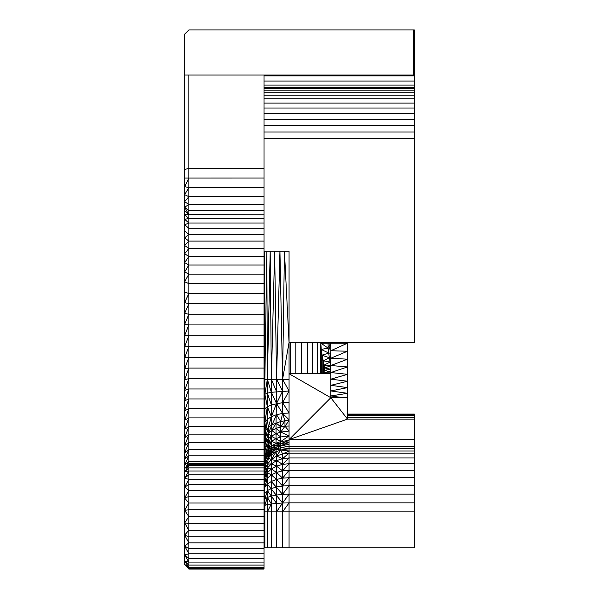 <?xml version="1.0" encoding="UTF-8"?>
<svg xmlns="http://www.w3.org/2000/svg" width="599" height="599" viewBox="0 0 599 599"><rect width="100%" height="100%" fill="white"/><g stroke="black" fill="none" stroke-linecap="round" stroke-linejoin="round"><path stroke-width="0.9" d="M413.497 29.95L188.842 29.95L184.664 34.128L184.664 75.047L413.497 75.047L413.497 29.95L414.336 29.95L414.336 63.359L413.497 63.359M413.497 30.946L414.336 30.946M413.497 33.866L414.336 33.866M413.497 38.508L414.336 38.508M413.497 44.566L414.336 44.566M413.497 51.619L414.336 51.619M413.497 59.181L414.336 59.181M413.497 69.843L414.336 69.843L414.336 63.359M188.842 569.05L264.002 569.05L264.002 568.616L188.842 568.616L188.842 567.29L184.664 564.475L188.842 568.616L184.664 564.475L184.664 510.296L188.842 516.63L264.002 516.63L264.002 461.327L188.842 461.327L188.842 523.489L264.002 523.489L264.002 516.63M184.664 210.818L188.842 214.794L184.664 207.172L184.664 510.296L188.842 509.764L264.002 509.764M184.664 292.005L188.842 293.54L188.842 210.706L184.664 207.172L184.664 178.038L264.002 178.023L264.002 168.394L188.842 168.394L188.842 187.659L264.002 187.659L264.002 178.023M184.664 75.047L184.664 178.038M184.664 169.465L188.842 168.394L188.842 75.047M188.842 187.659L184.664 194.675L188.842 196.689L184.664 201.676L188.842 204.536L188.842 187.659L184.664 186.626L188.842 178.023M188.842 346.551L188.842 357.363L184.664 357.805L188.842 346.551L188.842 293.54L184.664 302.555L188.842 303.775L184.664 313.359L188.842 314.258L184.664 324.358L188.842 324.928L184.664 335.485L188.842 335.71L184.664 346.656L264.002 346.551L264.002 228.294L188.842 228.294L184.664 224.737L188.842 223.008L184.664 219.286L188.842 218.5L184.664 214.637L264.002 214.794L264.002 210.706L188.842 210.706L188.842 204.536L264.002 204.536L264.002 187.659M188.842 378.635L264.002 378.635L264.002 388.968L188.842 388.968L188.842 357.363L184.664 368.857L188.842 368.078L184.664 379.744L188.842 378.635L184.664 390.391L188.842 388.968L188.842 461.327L186.267 466.628M188.842 388.968L184.664 400.731L188.842 398.994L264.002 398.994L264.002 461.327M184.664 230.952L188.842 234.329L184.664 237.9L188.842 241.06L184.664 245.523L188.842 248.458L184.664 253.781L188.842 256.469L184.664 262.617L188.842 265.035L184.664 271.976L188.842 274.11L184.664 281.792L188.842 283.634L264.002 283.634M188.842 398.994L184.664 410.697L188.842 408.668L184.664 420.228L188.842 417.907L184.664 429.258L188.842 426.668L184.664 437.727L188.842 434.881L184.664 445.589L188.842 442.504L184.664 452.784L188.842 449.482L184.664 459.261L188.842 455.772L184.664 464.996L188.842 461.327M188.842 567.29L264.002 567.29L264.002 565.097L188.842 565.097L188.842 567.29L184.664 561.233L188.842 565.097L188.842 562.072L184.664 554.951L188.842 558.268L188.842 553.753L184.664 546.041L188.842 548.594L188.842 523.489L184.664 522.927L188.842 530.227L264.002 530.227L264.002 523.489M184.664 561.233L188.842 562.072L188.842 558.268L264.002 558.268L264.002 530.227M184.664 554.951L188.842 553.753L188.842 548.594L264.002 548.594M184.664 546.041L188.842 542.889L264.002 542.889M264.002 536.734L188.842 536.734L184.664 535.117L188.842 542.889M184.664 535.117L188.842 530.227M184.664 522.927L188.842 516.63M184.664 510.296L188.842 503.01L264.002 503.01M264.002 496.496L188.842 496.496L184.664 498.076L188.842 503.01M184.664 498.076L188.842 490.311L264.002 490.311M184.664 468.381L188.842 463.821L184.664 468.44L188.842 465.678L184.664 471.765L188.842 470.986L184.664 478.137L188.842 479.387L184.664 487.107L188.842 490.311M184.664 487.107L188.842 484.576L264.002 484.576M184.664 478.137L188.842 474.835L264.002 474.835M184.664 471.765L188.842 467.916L264.002 467.916M184.664 468.44L188.842 464.3L264.002 464.3M264.002 138.519L414.336 138.519L414.336 342.501L289.062 342.501L289.062 251.266L264.002 251.266M414.336 138.519L414.336 69.843M264.002 131.982L414.336 131.982M264.002 75.047L264.002 168.394M188.842 196.689L264.002 196.689M264.002 210.706L264.002 204.536M264.002 228.294L264.002 214.794M188.842 223.008L264.002 223.008M188.842 417.907L264.002 417.907M188.842 408.668L264.002 408.668M188.842 218.5L264.002 218.5M264.002 388.968L264.002 398.994M188.842 368.078L264.002 368.078L264.002 378.635M188.842 357.363L264.002 357.363L264.002 368.078M264.002 346.551L264.002 357.363M188.842 335.71L264.002 335.71M188.842 324.928L264.002 324.928M188.842 314.258L264.002 314.258M188.842 303.775L264.002 303.775M188.842 293.54L264.002 293.54M188.842 274.11L264.002 274.11M188.842 455.772L264.002 455.772M188.842 265.035L264.002 265.035M188.842 449.482L264.002 449.482M188.842 256.469L264.002 256.469M188.842 248.458L264.002 248.458M188.842 442.504L264.002 442.504M188.842 434.881L264.002 434.881M188.842 241.06L264.002 241.06M188.842 234.329L264.002 234.329M188.842 426.668L264.002 426.668M188.842 553.753L264.002 553.753M188.842 562.072L264.002 562.072L264.002 558.268M188.842 463.821L264.002 463.821M264.002 565.097L264.002 562.072M188.842 465.678L264.002 465.678M264.002 568.616L264.002 567.29M188.842 470.986L264.002 470.986M188.842 479.387L264.002 479.387M264.002 125.55L414.336 125.55M264.002 119.343L414.336 119.343M264.002 113.466L414.336 113.466M264.002 108.015L414.336 108.015M264.002 103.088L414.336 103.088M264.002 98.768L414.336 98.768M264.002 95.129L414.336 95.129M264.002 92.224L414.336 92.224M264.002 90.12L414.336 90.12M264.002 88.839L414.336 88.839M264.002 88.412L414.336 88.412M347.525 414.066L414.336 414.066L414.336 547.756L264.002 547.756M264.721 251.266L264.002 379.302L264.863 379.302L264.721 251.266M266.825 251.266L264.863 379.302L264.002 395.4L264.863 394.262L264.863 379.302L267.364 379.302L266.825 251.266M270.201 251.266L267.364 379.302L264.863 394.262L267.364 393.206L267.364 379.302L271.347 379.302L270.201 251.266M274.656 251.266L271.347 379.302L276.536 379.302L274.656 251.266M279.935 251.266L276.536 379.302L282.578 379.302L279.935 251.266M284.42 251.266L282.578 379.302L289.062 379.302L289.062 342.501L284.42 251.266M264.002 87.559L414.336 87.559M264.002 85.058L414.336 85.058M264.002 81.075L414.336 81.075M264.002 75.886L414.336 75.886M271.347 547.756L271.347 503.886L267.364 511.831L276.536 511.831L276.536 503.355L282.578 503.018L289.062 494.138L282.578 494.362L282.578 503.018L276.536 511.831L282.578 511.831L282.578 503.018L289.062 502.905L282.578 511.831L289.062 511.831L289.062 453.158L282.578 453.907L289.062 451.025L289.062 420.633L284.959 420.842L289.062 419.757L289.062 379.302M289.062 402.348L282.578 402.648L289.062 391.005L271.347 392.293L271.347 379.302L276.536 391.596L276.536 379.302L282.578 391.154L282.578 379.302L289.062 342.501M289.062 426.001L284.959 426.226L284.959 420.842L280.751 421.509L282.578 413.415L282.578 402.648L289.062 412.981L282.578 413.415L276.536 414.673L271.347 416.679L271.347 392.293L267.364 393.206L267.364 406.676L264.863 408.758L264.002 410.996M289.062 444.465L280.751 445.611L280.751 441.53L289.062 435.9L280.751 436.948L280.751 426.937L284.959 420.842L282.578 413.415L289.062 419.757L289.062 420.633L284.959 426.226L289.062 431.085L280.751 432.081L284.959 426.226L280.751 426.937L280.751 421.509L271.834 424.871L268.367 427.372L265.889 430.217L264.451 433.189L264.863 422.347L264.002 425.612L264.863 408.758L264.863 394.262L267.364 406.676L267.364 419.3L264.863 422.347L264.863 408.758L264.002 395.4M289.062 435.9L280.751 432.081L276.064 433.639L276.064 422.879L280.751 426.937L276.064 428.405L271.834 430.539L268.367 433.227L268.367 427.372L271.347 416.679L267.364 419.3L265.889 430.217L264.863 422.347L267.364 406.676L271.347 404.887L267.364 393.206M414.336 446.375L289.062 446.375L280.751 447.55L280.751 445.611L289.062 442.481L280.751 443.604L289.062 440.43L280.751 441.53L280.751 436.948L276.064 438.595L276.064 433.639L271.834 430.539L276.064 422.879L276.536 391.596M280.751 436.948L276.064 433.639L271.347 436.237L271.834 430.539L271.347 416.679L276.536 403.509L282.578 391.154L282.578 402.648L271.347 404.887M282.578 453.907L276.536 456.101L280.751 449.961L282.578 453.907L282.578 458.639L276.536 460.661L282.578 464.33L289.062 457.95L282.578 458.639L282.578 470.866L276.536 466.134L276.536 472.424L282.578 478.144L276.536 479.425L276.536 472.424L282.578 470.866L282.578 494.362L289.062 485.692L282.578 486.021L289.062 477.71L282.578 478.144L289.062 470.342L282.578 470.866L289.062 463.716L282.578 464.33L276.536 466.134L276.536 456.101L271.347 459.598L271.347 441.336L268.367 443.986L271.347 436.237L280.751 441.53L276.064 443.253L280.751 443.604L276.064 445.364L276.064 438.595L271.347 441.336L271.347 436.237L268.367 438.753L268.367 433.227L265.889 436.274L264.451 439.456L264.002 425.612M414.336 448.763L289.062 448.763L280.751 449.961L289.062 451.025L289.062 453.158L282.578 458.639L276.536 456.101L276.064 451.833L271.347 454.948L268.367 457.973L271.347 459.598L276.536 460.661L271.347 463.873L271.347 459.598L276.064 451.833L276.064 449.377L271.347 452.425L268.367 455.382L268.367 438.753L265.889 441.987L265.889 436.274L268.367 427.372L267.364 419.3M280.751 421.509L276.536 414.673L268.367 433.227L271.347 436.237M271.347 481.454L282.578 494.362L276.536 495.029L276.536 487.002L271.347 488.559L271.347 481.454L267.364 484.104L267.364 478.122L264.863 481.873L267.364 472.738L267.364 464.158L271.347 463.873L267.364 468.051L271.347 469.002L271.347 463.873L276.536 466.134L271.347 469.002L267.364 472.738L271.347 474.895L276.536 479.425L282.578 486.021L276.536 487.002L276.536 479.425L271.347 481.454L271.347 469.002L276.536 472.424L271.347 474.895L267.364 478.122L267.364 472.738L264.863 477.089L264.002 481.761L265.889 461.859L265.889 452.492L268.367 443.986L265.889 447.401L265.889 441.987L264.451 445.364L265.889 436.274L265.889 430.217L264.451 439.456L264.002 436.094L264.451 433.189M347.525 414.298L414.336 414.298M347.525 415.556L414.336 415.556M347.525 417.758L414.336 417.758M320.308 373.731L320.839 343.137L347.525 343.137L347.525 419.113L414.336 419.113M343.444 397.721L330.82 395.939L347.525 393.326L330.82 390.945L347.525 387.62L330.82 385.329L347.525 381.249L330.82 379.167L347.525 374.323L330.82 372.541L347.525 366.94L330.82 365.525L347.525 359.205L330.82 358.224L347.525 351.231L330.82 350.729L347.525 343.137L347.525 342.501M271.347 459.598L267.364 464.158L268.367 457.973L271.347 452.425L276.064 451.833L280.751 449.961L280.751 447.55L276.064 449.377L276.064 445.364L271.347 448.299L268.367 451.144L264.451 456.228L264.451 439.456L264.002 455L264.451 450.965L265.889 447.401L264.451 445.364M289.062 446.375L280.751 445.611L276.064 447.408L271.347 450.403L268.367 453.301L265.889 457.03L264.451 460.923L264.002 455M271.347 452.425L276.064 447.408L268.367 448.913L271.347 441.336L276.064 443.253L271.347 446.128L268.367 448.913L265.889 452.492L264.451 456.228L264.002 465.91L264.451 458.617L265.889 454.798L264.451 460.923L264.002 465.91L264.451 460.923M276.536 503.355L267.364 490.588L267.364 497.455L271.347 503.886L271.347 496.084L267.364 497.455L267.364 504.583L264.863 505.384L264.863 511.831L267.364 511.831L267.364 504.583L276.536 503.355L276.536 495.029L271.347 496.084L271.347 488.559L267.364 490.588L267.364 484.104L264.863 487.189L264.863 477.089L267.364 468.051L264.863 469.466L264.451 465.917L265.889 459.178L268.367 455.382L268.367 457.973L265.889 461.859L267.364 464.158L264.863 469.466L264.002 475.157L264.451 463.147L265.889 457.03M265.889 461.859L264.451 465.917L264.002 465.91M268.367 455.382L271.347 450.403L265.889 452.492L265.889 447.401L268.367 438.753M264.863 492.955L264.002 490.506L264.863 487.189L264.002 500.771L264.863 499.057L264.863 492.955L267.364 490.588L264.863 499.057L267.364 497.455L264.863 505.384L264.863 499.057M264.863 547.756L264.863 511.831L264.002 511.831L264.863 505.384L264.002 500.771M267.364 468.051L264.002 475.157M264.863 477.089L264.863 472.925M264.002 490.506L264.863 481.873L264.002 481.761M267.364 511.831L267.364 547.756M276.536 511.831L276.536 547.756M282.578 511.831L282.578 547.756M414.336 511.831L289.062 511.831L289.062 547.756M330.82 397.721L289.062 439.599L347.525 419.113L330.82 397.721L289.062 373.731L330.82 373.731L330.82 397.721L347.525 397.721M289.062 439.599L414.336 439.599M289.062 451.025L414.336 451.025M289.062 453.158L414.336 453.158M289.062 457.95L414.336 457.95M289.062 463.716L414.336 463.716M289.062 470.342L414.336 470.342M289.062 477.71L414.336 477.71M289.062 485.692L414.336 485.692M289.062 494.138L414.336 494.138M289.062 502.905L414.336 502.905M301.589 342.501L301.589 373.731M307.302 342.501L307.302 373.731M312.656 342.501L312.656 373.731M317.313 342.501L317.313 373.731M320.862 373.731L320.877 342.501M321.184 373.731L321.214 349.404L322.142 355.267L322.262 373.731M322.03 373.731L322.142 355.267L324.501 367.906L324.508 370.332L323.258 373.731M328.027 342.501L328.177 348.146L320.839 343.137L321.214 349.404L328.656 352.998L330.056 362.081L324.149 365.098L324.164 371.934M321.214 349.404L328.177 348.146L328.656 352.998L322.142 355.267L329.345 357.745L323.303 360.808L323.318 373.634M324.119 372.121L324.149 365.098L330.603 365.959L324.501 367.906L324.501 370.347L330.521 372.061L329.75 373.731M290.522 342.501L290.522 373.731M295.876 342.501L295.876 373.731M330.82 342.501L330.693 373.731M324.501 367.906L330.82 369.298L330.304 373.731M323.303 360.808L330.056 362.081L330.82 373.731M324.508 370.332L330.82 369.298L330.521 372.061L324.074 372.353L328.215 373.731M330.618 372.825L330.521 372.061L330.184 373.731M329.892 361.085L330.82 362.964L330.498 365.173M328.641 352.833L330.82 353.537L329.555 359.026M328.147 347.293L330.82 343.137L328.499 351.411M330.82 343.137L330.558 342.501M184.664 207.172L188.842 204.536M289.062 391.005L282.578 379.302M282.578 413.415L276.536 403.509L271.347 392.293L267.364 379.302M271.347 416.679L267.364 406.676M280.751 449.961L276.064 449.377L280.751 445.611L276.064 445.364L271.347 446.128M289.062 448.763L280.751 447.55M280.751 432.081L276.064 428.405M268.367 457.973L265.889 459.178L264.451 463.147M265.889 459.178L268.367 453.301L265.889 454.798M265.889 441.987L268.367 433.227M267.364 478.122L264.863 487.189M282.578 503.018L267.364 484.104M347.525 343.137L346.117 342.501M327.997 343.137L327.383 342.501"/></g></svg>
